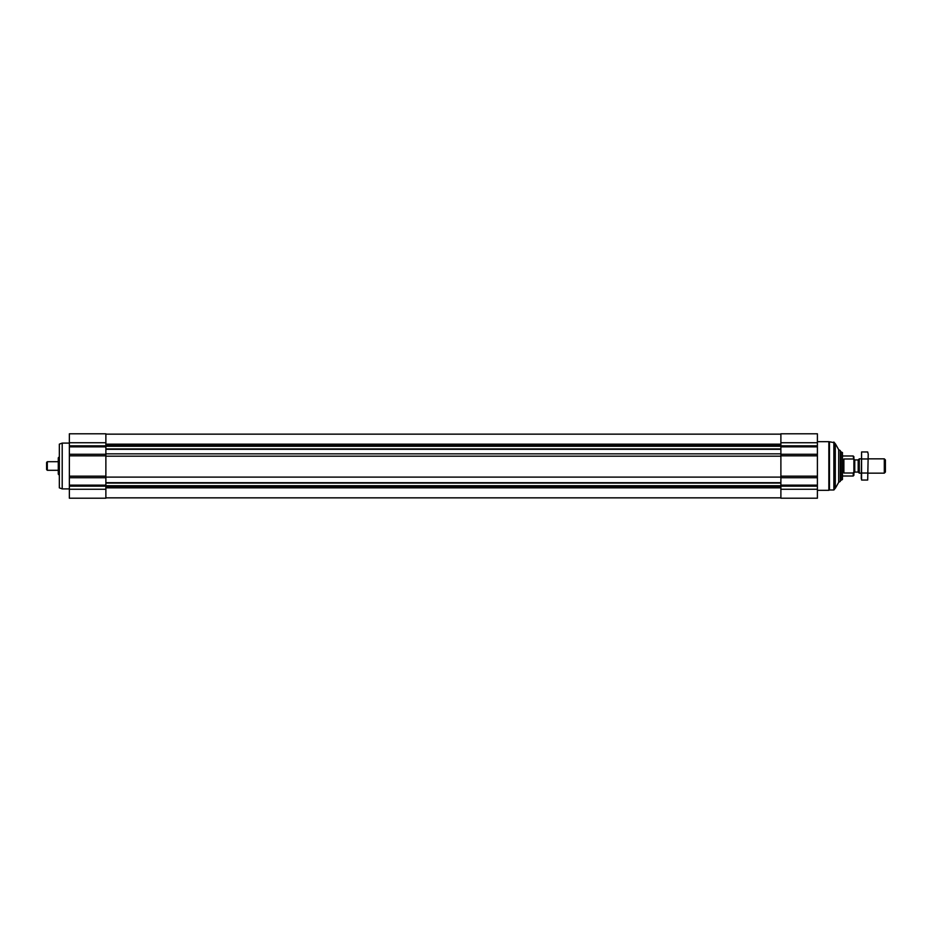<?xml version="1.0" encoding="UTF-8"?>
<svg xmlns="http://www.w3.org/2000/svg" width="932" height="932" viewBox="0 0 932 932"><rect width="100%" height="100%" fill="white"/><g stroke="black" fill="none" stroke-linecap="round" stroke-linejoin="round"><path stroke-width="1.4" d="M817.399 489.265L817.399 433.788L780.888 433.788L780.888 498.212L817.399 498.212L817.399 489.265L780.888 489.265M105.875 477.102L780.888 477.102M69.364 454.28L69.364 498.212L105.875 498.212L105.875 433.788L69.364 433.788L69.364 454.28L105.875 454.28M838.683 449.667L838.683 482.333L840.303 481.39L840.303 450.61L838.683 449.667L835.293 443.667L834.571 443.667M838.683 482.333L835.293 488.333L835.293 443.667M833.86 442.024L833.86 489.976L834.571 489.265L834.571 442.735L828.851 441.663L817.399 441.663M833.86 489.976L829.468 489.976L829.468 442.024M829.468 489.976L828.851 490.337L828.851 441.663M69.364 488.904L62.199 488.904L62.199 443.096L69.364 443.096M62.199 488.904L59.345 487.867L59.345 444.133L62.199 443.096M853.234 472.943L853.188 476.019L853.898 475.308L853.898 456.692L853.188 455.981L842.446 455.981M853.898 460.058L853.188 455.981M853.188 458.987L843.879 458.987L843.879 473.013L853.188 473.013L853.84 472.046M841.014 451.682L841.014 480.318L842.446 479.491L842.446 452.509L840.303 451.682M884.305 458.847L884.305 473.153L885.4 472.058L885.4 459.942L884.305 458.847L868.216 458.847M861.063 473.153L859.292 473.153L859.292 458.847L861.063 458.847M859.292 473.153L858.197 472.058L858.197 459.942L859.292 458.847M867.692 480.05L868.216 453.907L867.692 480.05L861.587 480.05L861.587 451.95L867.692 451.95L868.007 453.348M861.273 478.652L861.587 451.95M867.692 473.025L861.587 473.025M867.692 458.975L861.587 458.975M59.345 456.785L58.285 457.845L58.285 474.155L59.345 475.215M58.285 471.301L58.285 460.699M58.052 470.299L47.311 470.299L47.311 461.701L58.052 461.701M47.311 470.299L46.6 469.577L46.6 462.423L47.311 461.701M817.399 442.735L780.888 442.735M817.399 445.846L780.888 445.846M817.399 446.859L780.888 446.859M817.399 454.28L780.888 454.28M817.399 455.841L780.888 455.841M817.399 476.159L780.888 476.159M817.399 477.72L780.888 477.72M817.399 485.141L780.888 485.141M817.399 486.155L780.888 486.155M105.875 444.168L780.888 444.168M105.875 444.541L780.888 444.541M105.875 445.752L780.888 445.752M105.875 446.253L780.888 446.253M105.875 448.921L780.888 448.921M105.875 449.329L780.888 449.329M105.875 453.849L780.888 453.849M105.875 456.191L780.888 456.191M105.875 482.671L780.888 482.671M105.875 483.079L780.888 483.079M105.875 485.747L780.888 485.747M105.875 486.248L780.888 486.248M105.875 487.459L780.888 487.459M105.875 487.832L780.888 487.832M69.364 489.265L105.875 489.265M69.364 486.155L105.875 486.155M69.364 485.141L105.875 485.141M69.364 477.72L105.875 477.72M69.364 476.159L105.875 476.159M69.364 455.841L105.875 455.841M69.364 446.859L105.875 446.859M69.364 445.846L105.875 445.846M69.364 442.735L105.875 442.735M858.197 472.058L854.761 472.058L854.761 459.942L853.898 459.08M105.875 434.149L780.888 434.149M105.875 497.851L780.888 497.851M835.293 488.333L834.571 488.333M828.851 490.337L817.399 490.337M853.188 476.019L842.446 476.019M841.014 480.318L840.303 480.318M884.305 473.153L868.216 473.153M858.197 459.942L854.761 459.942M854.761 472.058L853.898 472.92"/></g></svg>
